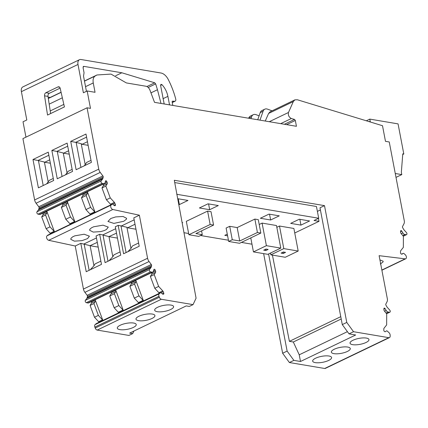 <?xml version="1.0" encoding="UTF-8"?>
<svg xmlns="http://www.w3.org/2000/svg" width="428" height="428" viewBox="0 0 428 428"><rect width="100%" height="100%" fill="white"/><g stroke="black" fill="none" stroke-linecap="round" stroke-linejoin="round"><path stroke-width="0.64" d="M260.845 233.067L239.562 243.291L228.67 241.451L232.265 239.723L239.734 240.985L257.421 232.49L260.845 233.067L258.287 219.66L254.863 219.083L257.421 232.49M294.748 232.982L318.994 221.335L314.029 220.495L318.7 218.253L316.453 206.489L174.726 182.563M176.732 194.285L318.7 218.253M183.981 232.714L188.641 233.501M200.534 235.512L228.434 240.22M241.397 242.409L251.98 244.195M254.863 219.083L237.176 227.578L229.708 226.316L232.265 239.723M228.67 241.451L226.112 228.044L229.708 226.316M177.706 198.71L187.988 200.443L179.364 204.584L178.77 204.482M283.796 248.615L270.849 254.837L285.246 257.265L298.193 251.043L283.796 248.615L279.489 226.032L276.825 227.311M279.489 226.032L293.886 228.466L298.193 251.043M266.398 245.677L253.451 251.899L267.848 254.328L280.795 248.106L266.398 245.677L262.091 223.095L259.208 224.481M262.091 223.095L276.488 225.529L280.795 248.106M227.594 235.823L224.791 235.346L227.279 234.153M260.363 218.259L268.987 214.118L279.259 215.851L270.635 219.992L260.363 218.259M300.948 225.112L309.572 220.971L299.295 219.232L290.676 223.379L300.948 225.112L299.846 219.329M209.672 209.704L199.4 207.965L208.024 203.824L218.296 205.558L209.672 209.704L208.57 203.915M182.173 222.913L182.724 222.646L182.103 222.544M213.583 225.085L211.025 211.678L207.596 211.1L186.319 221.324L188.876 234.731L198.699 236.39L202.294 234.667L195.89 233.586L213.583 225.085L210.153 224.507L188.876 234.731M237.176 227.578L239.734 240.985M318.994 221.335L318.432 218.382M270.849 254.837L270.507 253.05M253.451 251.899L250.781 237.904M201.567 230.858L202.294 234.667M207.596 211.1L210.153 224.507M320.411 209.929L317.389 211.384M324.494 205.633L320 207.789L342.282 324.595L346.771 322.434L324.494 205.633L174.303 180.274L196.072 298.188L193.055 304.624L189.283 306.432L186.244 305.918L129.652 333.107L132.691 333.621L128.919 335.434L97.199 330.079L161.335 299.268L193.055 304.624M281.094 253.103L283.373 252.006L285.551 252.376L283.272 253.472L281.094 253.103M268.153 249.438L265.868 250.53L263.696 250.166L265.975 249.069L268.153 249.438M346.771 322.434L353.517 331.711L349.023 333.872L342.282 324.595M388.833 337.676L324.692 368.487A2.52 1.546 64.3 0 0 325.339 368.406L389.475 337.596A2.52 1.546 64.3 0 1 388.833 337.676L353.517 331.711M389.475 337.596A2.52 1.546 64.3 0 0 390.154 336.21L390.154 335.306A2.52 1.546 64.3 0 0 388.94 332.604L387.319 331.133A1.284 0.786 64.3 0 0 386.479 330.898A1.284 0.786 64.3 0 0 386.398 330.946L385.275 331.737M383.905 309.23L385.109 308.647A1.011 0.621 64.3 0 0 384.178 308.123A1.011 0.621 64.3 0 0 383.905 308.679L383.9 309.674A1.514 0.926 64.3 0 0 384.424 311.081L386.698 313.858L386.645 324.927L384.012 328.249A1.514 0.926 64.3 0 0 383.814 328.913L383.809 330.25A1.011 0.621 64.3 0 0 384.515 331.486L384.906 331.684A1.011 0.621 64.3 0 0 385.344 331.711A1.011 0.621 64.3 0 0 385.403 331.679M385.109 308.647L386.163 310.45A2.873 1.76 64.3 0 0 388.153 312.044L389.587 312.221A1.364 0.835 64.3 0 0 389.903 312.173A1.364 0.835 64.3 0 0 389.737 310.086L387.479 307.582A4.034 2.472 64.3 0 1 386.725 306.528L385.954 305.18A1.011 0.621 64.3 0 1 385.826 304.099L387.056 301.713A5.045 3.092 64.3 0 0 387.329 298.728L379.117 255.677L405.166 258.854A2.52 1.546 64.3 0 0 405.749 258.763A2.52 1.546 64.3 0 0 406.402 256.977A2.52 1.546 64.3 0 0 405.214 254.676L404.107 253.676A1.514 0.926 64.3 0 0 403.117 253.403A1.514 0.926 64.3 0 0 403.026 253.456L401.972 254.195M400.603 231.687L401.806 231.109A1.011 0.621 64.3 0 0 400.875 230.585A1.011 0.621 64.3 0 0 400.603 231.136L400.597 232.137A1.514 0.926 64.3 0 0 401.127 233.544L403.395 236.315L403.347 247.384L400.71 250.712A1.514 0.926 64.3 0 0 400.512 251.37L400.506 252.713A1.011 0.621 64.3 0 0 401.213 253.948L401.603 254.141A1.011 0.621 64.3 0 0 402.042 254.173A1.011 0.621 64.3 0 0 402.101 254.136M401.806 231.109L402.86 232.912A2.873 1.76 64.3 0 0 404.851 234.501L406.284 234.678A1.364 0.835 64.3 0 0 406.6 234.63A1.364 0.835 64.3 0 0 406.434 232.548L404.176 230.045A4.034 2.472 64.3 0 1 403.422 228.991L402.652 227.643A1.011 0.621 64.3 0 1 402.545 226.524L404 223.705A5.045 3.092 64.3 0 0 404.267 220.72L389.25 141.968L385.478 141.331L382.504 125.72L297.348 99.761L294.871 99.868L293.308 101.575L288.477 112.489C287.969 115.186 288.921 117.197 291.345 118.524L294.512 119.417L295.32 120.461L286.621 124.639M98.761 169.14A5.045 3.092 64.3 0 0 100.227 172.414L36.091 203.23A5.045 3.092 64.3 0 1 34.625 199.951L98.761 169.14L87.061 107.797L90.485 108.375L87.168 90.966L95.043 92.298L93.261 82.957C92.716 79.645 93.331 77.334 95.118 76.029L96.996 74.975L111.013 74.092L126.351 82.925L146.044 86.253C147.746 86.675 149.067 88.024 150.014 90.297L154.513 102.34L296.433 126.297L295.32 120.461M102.538 179.118L38.397 209.929L36.979 211.812L101.115 181.001L102.538 179.118A4.034 2.472 64.3 0 0 102.929 178.257L103.218 177.085A1.011 0.621 64.3 0 0 102.891 175.935L100.227 172.414M101.115 181.001A1.364 0.835 64.3 0 0 101.115 182.339A1.364 0.835 64.3 0 0 102.115 183.323L103.576 183.639A2.873 1.76 64.3 0 0 104.379 183.564A2.873 1.76 64.3 0 0 105.074 182.633L105.486 181.081A1.011 0.621 64.3 0 1 105.727 180.755A1.011 0.621 64.3 0 1 106.781 181.531L107.177 182.596L103.314 184.452A1.514 0.926 64.3 0 1 103.309 185.768L107.171 183.917A1.514 0.926 64.3 0 0 107.177 182.596M107.171 183.917L105.844 186.084L102.881 187.507L101.982 187.935L103.309 185.768M111.992 204.29L111.146 205.028A2.52 1.546 64.3 0 0 110.922 207.51A2.52 1.546 64.3 0 0 112.842 209.501L48.706 240.311A2.52 1.546 64.3 0 1 46.786 238.321A2.52 1.546 64.3 0 1 47.005 235.839L47.856 235.1L111.992 204.29L112.596 204.156L114.249 205.536A1.011 0.621 64.3 0 0 114.784 205.718L115.127 205.643A1.011 0.621 64.3 0 0 115.212 205.617A1.011 0.621 64.3 0 0 115.389 204.573L114.854 203.139A1.514 0.926 64.3 0 0 114.383 202.369L110.264 197.902L105.844 186.084M87.82 302.981L151.956 272.165A2.873 1.76 64.3 0 0 152.759 272.09L88.623 302.901A2.873 1.76 64.3 0 1 87.82 302.981L86.36 302.666A1.364 0.835 64.3 0 1 85.354 301.676A1.364 0.835 64.3 0 1 85.359 300.338L86.777 298.455A4.034 2.472 64.3 0 0 87.168 297.594L87.456 296.427A1.011 0.621 64.3 0 0 87.168 295.315L84.91 292.34A5.045 3.092 64.3 0 1 83.444 289.06L147.58 258.25L139.368 215.198L112.842 209.501M147.58 258.25A5.045 3.092 64.3 0 0 149.051 261.529L151.303 264.504L87.168 295.315M85.359 300.338L149.495 269.528L150.913 267.644A4.034 2.472 64.3 0 0 151.303 266.783L151.592 265.617A1.011 0.621 64.3 0 0 151.303 264.504M149.495 269.528A1.364 0.835 64.3 0 0 149.495 270.865A1.364 0.835 64.3 0 0 150.496 271.85L151.956 272.165M152.759 272.09A2.873 1.76 64.3 0 0 153.449 271.159L153.861 269.608A1.011 0.621 64.3 0 1 154.107 269.282A1.011 0.621 64.3 0 1 155.161 270.057L153.534 270.838M96.471 323.515A1.284 0.786 64.3 0 0 96.343 323.557L160.479 292.741A1.284 0.786 64.3 0 1 161.276 292.934L162.624 294.063A1.011 0.621 64.3 0 0 163.164 294.245L163.501 294.175A1.011 0.621 64.3 0 0 163.587 294.143A1.011 0.621 64.3 0 0 163.764 293.1L163.229 291.666A1.514 0.926 64.3 0 0 162.763 290.896L158.638 286.428L154.224 274.61L155.551 272.443A1.514 0.926 64.3 0 0 155.557 271.122L155.161 270.057M160.479 292.741A1.284 0.786 64.3 0 0 160.372 292.816L159.216 293.817A2.52 1.546 64.3 0 0 158.991 296.278L94.85 327.094L95.214 328.057A2.52 1.546 64.3 0 0 97.199 330.079M95.214 328.057L159.35 297.246L158.991 296.278M159.35 297.246A2.52 1.546 64.3 0 0 161.335 299.268M347.413 331.657L299.231 354.807L300.504 361.489L355.657 334.99L349.023 333.872M340.768 316.666L289.403 341.341L272.422 255.099M268.597 253.97L287.124 351.088L293.87 360.371L300.504 361.489M299.231 354.807L293.314 341.999L341.212 318.988M289.403 341.341L293.314 341.999M263.632 253.617L282.635 353.25L287.124 351.088M96.343 323.557A1.284 0.786 64.3 0 0 96.236 323.627L95.08 324.633A2.52 1.546 64.3 0 0 94.85 327.094M99.007 322.273A1.514 0.926 64.3 0 0 98.627 321.712L102.49 319.855A1.514 0.926 64.3 0 1 102.87 320.422L95.284 300.082A1.514 0.926 -115.7 0 1 95.278 301.398L93.951 303.564L98.365 315.388L102.49 319.855M91.298 301.617L91.421 301.938A1.514 0.926 64.3 0 1 91.415 303.254L90.089 305.421L94.502 317.244L98.627 321.712M83.444 289.06L75.232 246.009L48.706 240.311M50.718 233.956L46.128 228.718L41.709 216.894L43.035 214.728L43.041 213.411L46.903 211.555L54.506 231.906M42.923 213.091L43.041 213.411M36.979 211.812A1.364 0.835 64.3 0 0 36.979 213.149A1.364 0.835 64.3 0 0 37.98 214.139L39.44 214.449A2.873 1.76 64.3 0 0 40.243 214.375L104.379 183.564M38.397 209.929A4.034 2.472 64.3 0 0 38.793 209.067L102.929 178.257M103.218 177.085L39.082 207.901L38.793 209.067M39.082 207.901A1.011 0.621 64.3 0 0 38.755 206.745L102.891 175.935M36.091 203.23L38.755 206.745M34.625 199.951L22.925 138.608L87.061 107.797M25.958 137.147L23.026 121.782L26.804 119.968L21.4 91.651A6.051 3.708 -115.7 0 1 22.887 86.889L79.48 59.701A6.051 3.708 -115.7 0 1 81.026 59.513L161.003 73.017A10.09 6.185 -115.7 0 1 168.172 79.346A60.535 37.097 -115.7 0 1 175.715 98.954A2.52 1.546 -115.7 0 1 175.148 101.179A2.52 1.546 -115.7 0 1 174.651 101.27L172.607 101.169A1.011 0.621 -115.7 0 0 172.409 101.206A1.011 0.621 -115.7 0 0 172.163 102.003L172.741 105.047A2.017 1.236 -115.7 0 1 172.789 105.422M324.692 368.487L289.376 362.527L282.635 353.25M283.272 253.472L283.02 252.178M265.868 250.53L265.622 249.24M289.376 362.527L293.87 360.371M346.637 346.926A9.635 3.023 -10.8 0 1 350.281 348.542A9.635 3.023 -10.8 0 1 345.236 352.314A9.635 3.023 -10.8 0 1 334.996 353.774A9.635 3.023 -10.8 0 1 331.352 352.153A9.635 3.023 -10.8 0 1 336.397 348.387A9.635 3.023 -10.8 0 1 346.637 346.926M353.822 344.808A9.635 3.023 -10.8 0 1 350.04 343.176A9.635 3.023 -10.8 0 1 355.005 339.436A9.635 3.023 -10.8 0 1 365.18 337.938A9.635 3.023 -10.8 0 1 368.968 339.565A9.635 3.023 -10.8 0 1 363.998 343.31A9.635 3.023 -10.8 0 1 353.822 344.808M316.453 362.757A9.635 3.023 -10.8 0 1 312.67 361.13A9.635 3.023 -10.8 0 1 317.635 357.391A9.635 3.023 -10.8 0 1 327.816 355.887A9.635 3.023 -10.8 0 1 331.598 357.519A9.635 3.023 -10.8 0 1 326.628 361.259A9.635 3.023 -10.8 0 1 316.453 362.757M380.299 263.99L382.98 262.043L383.188 261.24L379.925 259.914M265.248 121.033L268.607 113.441L270.17 111.74L294.871 99.868M63.842 104.395L50.231 110.932L47.979 96.402A2.52 1.83 -80.4 0 1 49.348 93.288L60.129 88.109M21.4 91.651L77.992 64.462L83.39 92.78L87.168 90.966M45.919 92.71L57.957 86.927A2.52 1.83 99.6 0 1 58.823 86.793A2.52 1.83 99.6 0 1 60.182 88.318L64.419 106.93L47.535 115.046L44.555 95.824A2.52 1.83 99.6 0 1 45.919 92.71L49.348 93.288M51.852 150.442L57.261 178.781L72.53 171.446L67.126 143.107L51.852 150.442L57.304 151.517L62.065 176.47M32.988 159.505L48.262 152.17L53.666 180.504L38.397 187.844L32.988 159.505L38.44 160.58L43.201 185.533M70.716 141.384L85.991 134.044L91.394 162.383L76.125 169.718L70.716 141.384L76.168 142.454L80.929 167.407M67.383 201.716L74.986 222.068A1.514 0.926 64.3 0 0 74.59 221.485L70.47 217.023L66.051 205.199L67.378 203.032L67.383 201.716L62.713 203.958L62.707 205.274L61.381 207.441L65.8 219.264L69.919 223.732L74.59 221.485M85.921 209.597L81.502 197.773L82.829 195.612L87.499 193.365L87.505 192.049L95.107 212.4A1.514 0.926 64.3 0 0 94.711 211.823L90.592 207.355L85.921 209.597L90.041 214.064L94.711 211.823M110.264 197.902L106.401 199.758L101.982 187.935M106.401 199.758L110.52 204.226A1.514 0.926 64.3 0 1 110.911 204.809M115.672 228.729L102.752 234.935L99.665 234.271L96.075 235.999L101.484 264.37L86.215 271.71L80.801 243.334L75.232 246.009M134.173 219.837L121.429 225.957L118.171 225.385L115.298 226.765L120.707 255.136L105.079 262.648L99.665 234.271M139.368 215.198L133.798 217.873L139.212 246.244L123.585 253.756L118.171 225.385M89.142 270.303L84.166 244.195L80.801 243.334M83.888 243.997L96.45 237.963M115.672 216.916L110.788 218.489L107.942 221.453L113.885 223.4L123.751 221.271L126.41 219.222L126.597 218.307L123.055 216.482L115.672 216.916M71.005 238.294L70.754 239.322L74.413 241.157L81.967 240.648L87.569 238.594L89.409 236.17L84.166 234.228L74.782 235.844L72.589 236.898L71.005 238.294M91.453 227.835L89.869 229.231L89.618 230.259L93.277 232.094L100.831 231.585L104.239 230.585L106.433 229.531L108.273 227.113L103.03 225.165L93.646 226.781L91.453 227.835M135.879 281.892L134.553 284.058L129.882 286.305L131.209 284.139L135.879 281.892A1.514 0.926 64.3 0 0 135.885 280.575L143.482 300.911M123.36 310.578L115.763 290.243L111.093 292.485A1.514 0.926 64.3 0 1 111.087 293.806L115.758 291.559A1.514 0.926 64.3 0 0 115.763 290.243M154.224 274.61L150.362 276.461L151.689 274.3A1.514 0.926 64.3 0 0 151.694 272.978L155.557 271.122M150.362 276.461L154.776 288.285L158.9 292.752A1.514 0.926 64.3 0 1 159.28 293.319M158.638 286.428L154.776 288.285M131.177 322.862A9.635 3.023 -10.8 0 1 136.238 324.536A9.635 3.023 -10.8 0 1 131.92 328.041A9.635 3.023 -10.8 0 1 122.371 329.817A9.635 3.023 -10.8 0 1 117.309 328.148A9.635 3.023 -10.8 0 1 121.627 324.643A9.635 3.023 -10.8 0 1 131.177 322.862M140.716 320.84A9.635 3.023 -10.8 0 1 135.992 319.17A9.635 3.023 -10.8 0 1 140.475 315.602A9.635 3.023 -10.8 0 1 150.201 313.89A9.635 3.023 -10.8 0 1 154.92 315.559A9.635 3.023 -10.8 0 1 150.442 319.127A9.635 3.023 -10.8 0 1 140.716 320.84M169.809 304.955A9.635 3.023 -10.8 0 1 173.608 306.582A9.635 3.023 -10.8 0 1 168.643 310.321A9.635 3.023 -10.8 0 1 158.472 311.825A9.635 3.023 -10.8 0 1 154.679 310.193A9.635 3.023 -10.8 0 1 159.639 306.453A9.635 3.023 -10.8 0 1 169.809 304.955M133.905 331.063L132.691 333.621M94.502 317.244L98.365 315.388M90.089 305.421L93.951 303.564M54.581 232.099L54.11 231.329L50.247 233.18M46.128 228.718L49.99 226.861L54.11 231.329M49.99 226.861L45.571 215.038L41.709 216.894M45.571 215.038L46.898 212.871L46.903 211.555M272.064 110.831L267.554 109.156A7.565 4.638 -115.7 0 0 264.804 109.172A7.565 4.638 -115.7 0 0 263.097 111.232L259.989 120.145M248.727 118.139L251.6 116.758A7.565 4.638 -115.7 0 1 253.301 114.693L250.428 116.074A7.565 4.638 -115.7 0 0 248.727 118.139L248.689 118.24M50.247 97.434L48.086 97.065M86.429 91.319L83.524 76.098L84.049 72.771L83.064 67.597L83.824 66.361L121.841 72.776L154.722 82.802L155.669 83.888L157.456 89.736L161.003 103.432M83.433 66.41L83.155 66.677M164.186 103.972L160.586 85.386L160.955 84.327L162.009 84.696C165.015 88.013 166.979 91.897 167.894 96.359L169.547 104.876M77.992 64.462A6.051 3.708 -115.7 0 1 79.48 59.701M67.71 146.183L57.026 151.319M48.846 155.246L38.162 160.382M86.574 137.121L75.89 142.256M70.39 224.502L69.919 223.732M90.431 214.647A1.514 0.926 64.3 0 0 90.041 214.064M82.829 195.612A1.514 0.926 64.3 0 0 82.834 194.291L87.505 192.049M87.499 193.365L86.172 195.532L90.592 207.355M108.006 261.24L103.03 235.138L108.974 236.598L112.815 256.736L113.987 254.826L120.091 251.894M102.752 234.935L103.03 235.138M97.29 242.382L90.115 245.661L93.951 265.793L95.123 263.883L100.869 261.128M84.166 244.195L90.115 245.661M135.018 224.256L127.624 227.808L126.934 227.311L121.429 225.957M121.012 225.995L126.078 252.557M127.881 251.691L130.963 248.433L126.934 227.311M116.512 233.148L108.974 236.598M131.209 284.139A1.514 0.926 64.3 0 0 131.214 282.817L135.885 280.575M138.8 303.158A1.514 0.926 64.3 0 0 138.421 302.591L143.091 300.349A1.514 0.926 64.3 0 1 143.471 300.916M129.882 286.305L134.296 298.123L138.421 302.591M134.553 284.058L138.966 295.882L143.091 300.349M118.679 312.825A1.514 0.926 64.3 0 0 118.299 312.258L122.97 310.016A1.514 0.926 64.3 0 1 123.35 310.584M115.758 291.559L114.431 293.726L118.845 305.549L122.97 310.016M114.431 293.726L109.761 295.967L114.174 307.791L118.299 312.258M109.761 295.967L111.087 293.806M264.804 109.172L261.925 110.552A7.565 4.638 64.3 0 0 260.224 112.612L257.726 119.765M251.6 116.758L250.947 118.62M253.301 114.693A7.565 4.638 -115.7 0 1 256.056 114.683L259.106 115.811M121.841 72.776L115.624 75.767M72.139 169.402L68.213 171.291L65.468 174.838M57.304 151.517L63.253 152.978L67.094 173.115M63.253 152.978L63.558 153.203L68.587 150.784M53.275 178.465L49.348 180.349L46.604 183.901M38.44 160.58L44.389 162.041L48.23 182.178M44.389 162.041L44.694 162.266L49.728 159.847M84.332 165.775L86.718 162.399L91.004 160.34M87.451 141.721L82.064 144.311L81.208 143.696L85.236 164.817M76.168 142.454L81.208 143.696M66.051 205.199L61.381 207.441M70.47 217.023L65.8 219.264M86.172 195.532L81.502 197.773M109.017 260.754L112.815 256.736M90.153 269.817L93.951 265.793M98.189 247.1L90.254 245.763M138.592 243.002L132.493 245.934L130.963 248.433M127.624 227.808L135.965 229.221M117.459 238.107L109.119 236.7M138.966 295.882L134.296 298.123M118.845 305.549L114.174 307.791M69.234 154.16L63.558 153.203M50.37 163.223L44.694 162.266M88.141 145.338L82.064 144.311M50.638 113.554L50.231 110.932M270.635 219.992L269.533 214.209M179.364 204.584L178.257 198.801M395.263 173.495L401.796 174.597L401.346 172.243L402.78 153.818L403.807 153.994L402.727 154.513M403.807 153.994L398.061 123.885L369.808 119.112L370.3 121.702L368.422 121.429M366.325 120.787L369.808 119.112M401.796 174.597L396.002 177.379M386.163 310.45L384.547 311.226M386.04 313.055L388.153 312.044M389.587 312.221L386.548 313.676M405.166 258.854L381.862 270.047M401.598 254.141L403.026 253.456M402.86 232.912L401.245 233.688M404.851 234.501L402.737 235.518M406.284 234.678L403.246 236.138M268.607 113.441L293.308 101.575M269.276 121.713L288.477 112.489M280.693 123.639L291.345 118.524M284.417 124.27L294.512 119.417M95.118 76.029L84.487 81.133M61.102 92.368L48.311 98.515M93.261 82.957L85.541 86.665M62.344 97.809L49.177 104.138M102.115 183.323L37.98 214.139M39.44 214.449L103.576 183.639M106.781 181.531L105.16 182.312M113.934 205.274L115.389 204.573M114.854 203.139L112.65 204.199M114.383 202.369L110.52 204.226M47.005 235.839L111.146 205.028M84.91 292.34L149.051 261.529M87.456 296.427L151.592 265.617M151.303 266.783L87.168 297.594M86.777 298.455L150.913 267.644M86.36 302.666L150.496 271.85M162.308 293.801L163.764 293.1M163.229 291.666L160.976 292.752M91.421 301.938L95.284 300.082M151.689 274.3L155.551 272.443M162.763 290.896L158.9 292.752M96.236 323.627L160.372 292.816M159.216 293.817L95.08 324.633M91.415 303.254L95.278 301.398M46.898 212.871L43.035 214.728M157.456 89.736L150.972 92.855M67.378 203.032L62.707 205.274M263.097 111.232L260.224 112.612M148.211 87.473L155.669 83.888M154.722 82.802L146.927 86.547M172.243 102.431L174.651 101.27M172.254 101.34L172.607 101.169M169.445 104.491L168.878 104.764M167.894 96.359L162.993 98.713M162.009 84.696L160.586 85.381M57.957 86.927L59.604 87.205M44.555 95.824L47.979 96.402M386.612 313.751L389.903 312.173M381.894 270.223L405.749 258.763M401.587 254.136L403.117 253.403M403.31 236.213L406.6 234.63M96.996 74.975L84.46 80.994M61.076 92.234L48.284 98.376M172.27 102.559L175.148 101.179"/></g></svg>
